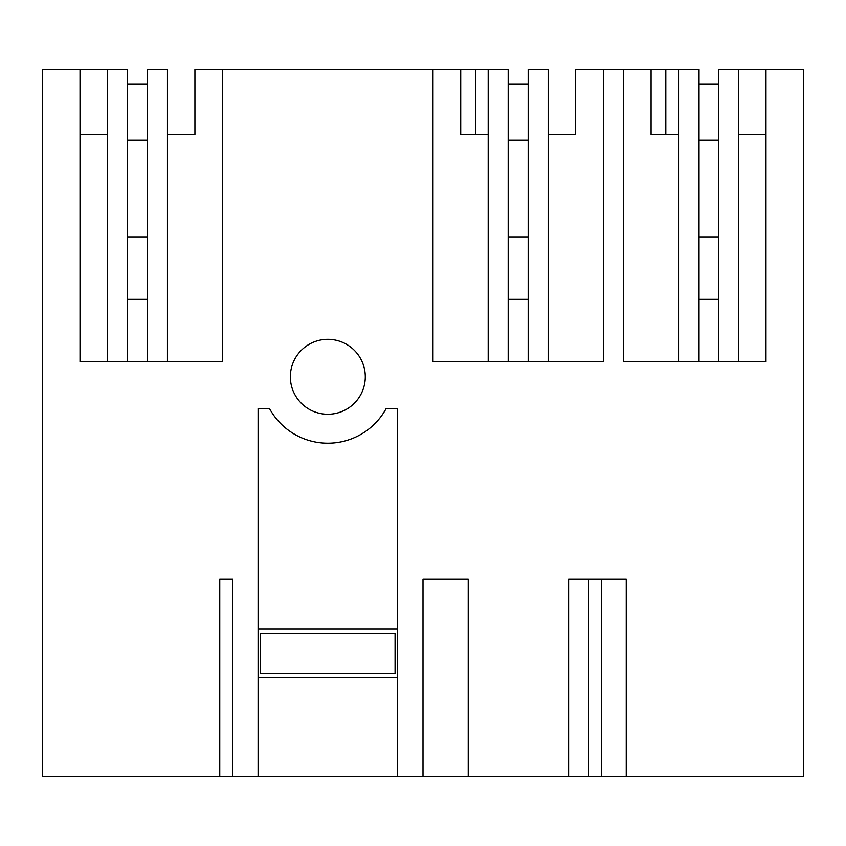 <?xml version="1.0" encoding="UTF-8"?>
<svg xmlns="http://www.w3.org/2000/svg" width="846" height="846" viewBox="0 0 846 846"><rect width="100%" height="100%" fill="white"/><g stroke="black" fill="none" stroke-linecap="round" stroke-linejoin="round"><path stroke-width="1.27" d="M508.182 361.802L508.182 69.531L194.929 69.531L194.929 134.482L167.455 134.482M222.657 69.531L222.657 361.802L80.021 361.802L80.021 69.531L127.482 69.531L127.482 361.802M219.759 776.469L219.759 579.129L232.65 579.129L232.65 776.469L42.3 776.469L42.3 69.531L80.021 69.531M232.65 776.469L258.093 776.469L258.093 408.417L269.43 408.417A66.411 66.411 180 0 0 386.22 408.417L397.557 408.417L397.557 776.469L423 776.469L423 579.129L468.219 579.129L468.219 776.469L568.607 776.469L568.607 579.129L626.241 579.129L626.241 776.469L803.7 776.469L803.7 69.531L765.979 69.531L765.979 361.802L623.343 361.802L623.343 69.531L699.029 69.531L699.029 361.802M548.155 134.482L575.629 134.482L575.629 69.531L623.343 69.531M603.357 69.531L603.357 361.802L432.993 361.802L432.993 69.531L432.993 361.802M365.292 376.787A37.467 37.467 180 0 0 327.825 339.32A37.467 37.467 180 0 0 290.358 376.787A37.467 37.467 180 0 0 327.825 414.254A37.467 37.467 180 0 0 365.292 376.787M460.721 69.531L460.721 134.482L488.195 134.482M488.195 69.531L488.195 361.802M147.468 361.802L147.468 69.531L167.455 69.531L167.455 361.802M568.607 776.469L626.241 776.469M423 776.469L468.219 776.469M258.093 776.469L397.557 776.469M718.518 361.802L718.518 69.531L738.505 69.531L738.505 361.802M765.979 69.531L738.505 69.531M508.182 299.347L528.168 299.347M548.155 361.802L548.155 69.531L528.168 69.531L528.168 361.802M107.495 69.531L107.495 361.802M80.021 134.482L107.495 134.482M127.482 299.347L147.468 299.347M601.39 776.469L601.39 579.129M588.594 776.469L588.594 579.129M258.093 677.794L397.557 677.794M397.557 629.086L258.093 629.086M738.505 134.482L765.979 134.482M718.518 299.347L699.029 299.347M678.545 69.531L678.545 361.802M651.071 69.531L651.071 134.482L678.545 134.482M127.482 236.901L147.468 236.901M127.482 140.225L147.468 140.225M127.482 84.018L147.468 84.018M260.579 673.427L395.071 673.427L395.071 633.464L260.579 633.464L260.579 673.427M508.182 236.901L528.168 236.901M508.182 140.225L528.168 140.225M508.182 84.018L528.168 84.018M699.029 236.901L718.518 236.901M699.029 140.225L718.518 140.225M699.029 84.018L718.518 84.018M475.463 134.482L475.463 69.531M665.813 134.482L665.813 69.531"/></g></svg>
